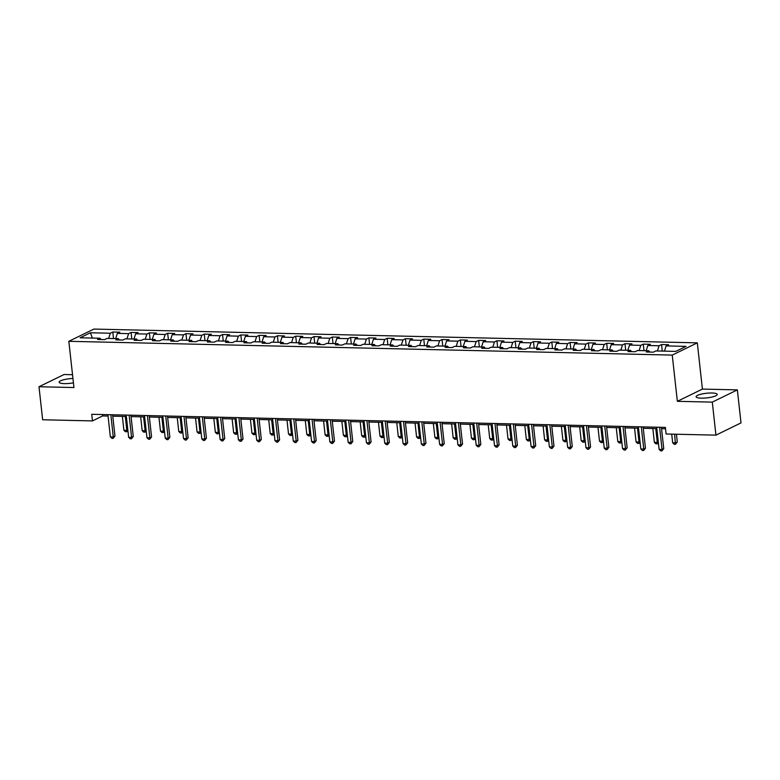 <?xml version="1.0" encoding="UTF-8"?>
<svg xmlns="http://www.w3.org/2000/svg" width="780" height="780" viewBox="0 0 780 780"><rect width="100%" height="100%" fill="white"/><g stroke="black" fill="none" stroke-linecap="round" stroke-linejoin="round"><path stroke-width="1.17" d="M72.94 378.476A10.627 2.321 -6.3 0 0 59.143 382.21A10.627 2.321 -6.3 0 0 64.418 383.623A10.627 2.321 -6.3 0 0 73.427 382.844M701.366 398.161A10.627 2.321 -6.3 0 0 712.042 397.03A10.627 2.321 -6.3 0 0 717.21 394.417A10.627 2.321 -6.3 0 0 711.935 393.003A10.627 2.321 -6.3 0 0 701.259 394.144A10.627 2.321 -6.3 0 0 696.091 396.747A10.627 2.321 -6.3 0 0 701.366 398.161M72.52 374.702L64.058 374.507L39 386.744L42.647 419.767L92.479 420.907L102.638 415.945L108.059 416.072M697.31 342.849L93.892 329.072L68.835 341.308L672.253 355.095L697.31 342.849L702.409 389.084L677.352 401.32L712.296 402.119L737.353 389.883L702.409 389.084M737.353 389.883L741 422.906L715.942 435.142L712.296 402.119M101.098 339.544L100.025 338.247L97.549 339.456L104.588 339.622L107.055 338.413L118.316 338.666L115.849 339.875L122.879 340.041L125.356 338.832L136.607 339.085L134.141 340.294L141.17 340.45L143.647 339.251L154.898 339.505L152.431 340.714L159.461 340.87L161.938 339.661L173.189 339.924L170.722 341.133L177.752 341.289L180.229 340.08L191.49 340.343L189.014 341.543L196.053 341.708L198.52 340.499L209.781 340.753L207.304 341.962L214.344 342.127L216.811 340.918L228.072 341.172L225.595 342.381L232.635 342.547L235.102 341.338L246.363 341.591L243.886 342.8L250.926 342.956L253.402 341.757L264.654 342.01L262.187 343.219L269.217 343.375L271.694 342.166L282.945 342.43L280.478 343.639L287.508 343.795L289.985 342.586L301.236 342.849L298.769 344.048L305.799 344.214L308.276 343.005L319.527 343.258L317.06 344.468L324.1 344.633L326.566 343.424L337.828 343.678L335.351 344.887L342.391 345.052L344.857 343.844L356.119 344.097L353.642 345.306L360.682 345.462L363.148 344.263L374.41 344.516L371.933 345.725L378.973 345.881L381.44 344.672L392.701 344.935L390.234 346.144L397.264 346.3L399.74 345.091L410.992 345.355L408.525 346.564L415.555 346.72L418.031 345.511L429.283 345.774L426.816 346.973L433.846 347.139L436.322 345.93L447.574 346.183L445.107 347.392L452.147 347.558L454.613 346.349L465.874 346.603L463.398 347.812L470.438 347.977L472.904 346.769L484.165 347.022L481.689 348.231L488.728 348.387L491.195 347.188L502.457 347.441L499.98 348.65L507.019 348.806L509.486 347.597L520.748 347.86L518.271 349.069L525.31 349.226L527.787 348.017L539.038 348.28L536.572 349.479L543.601 349.645L546.078 348.436L557.329 348.689L554.863 349.898L561.892 350.064L564.369 348.855L575.62 349.108L573.154 350.317L580.183 350.483L582.66 349.274L593.921 349.528L591.445 350.737L598.484 350.893L600.951 349.694L612.212 349.947L609.736 351.156L616.775 351.312L619.242 350.103L630.503 350.366L628.027 351.575L635.066 351.731L637.533 350.522L648.794 350.785L646.318 351.985L653.357 352.151L655.834 350.941L675.763 351.4L686.059 346.369L666.12 345.91L668.596 344.711L661.557 344.546L662.279 351.088M100.025 338.247L80.087 337.798L90.383 332.767L110.321 333.226L112.788 332.017L113.51 338.559M661.557 344.546L659.09 345.755L647.829 345.501L650.306 344.292L643.266 344.126L640.799 345.335L629.538 345.082L632.014 343.873L624.975 343.707L622.499 344.916L611.247 344.662L613.714 343.453L606.684 343.298L604.207 344.497L592.956 344.243L595.423 343.034L588.393 342.878L585.917 344.087L574.665 343.824L577.132 342.615L570.102 342.459L567.625 343.668L556.364 343.405L558.841 342.206L551.801 342.04L549.334 343.249L538.073 342.985L540.55 341.786L533.51 341.62L531.043 342.829L519.782 342.576L522.259 341.367L515.219 341.201L512.752 342.41L501.491 342.157L503.968 340.948L496.928 340.792L494.452 341.991L483.2 341.738L485.667 340.529L478.637 340.373L476.161 341.581L464.909 341.318L467.376 340.109L460.346 339.953L457.87 341.162L446.618 340.899L449.085 339.69L442.055 339.534L439.579 340.743L428.327 340.48L430.794 339.281L423.755 339.115L421.288 340.324L410.026 340.07L412.503 338.861L405.464 338.695L402.997 339.904L391.735 339.651L394.212 338.442L387.173 338.276L384.706 339.485L373.444 339.232L375.921 338.023L368.881 337.867L366.415 339.066L355.154 338.812L357.62 337.603L350.59 337.447L348.114 338.656L336.863 338.393L339.329 337.184L332.299 337.028L329.823 338.237L318.572 337.974L321.038 336.775L314.008 336.609L311.532 337.818L300.281 337.565L302.747 336.356L295.708 336.19L293.241 337.399L281.98 337.145L284.456 335.936L277.417 335.77L274.95 336.979L263.689 336.726L266.165 335.517L259.126 335.361L256.659 336.56L245.398 336.307L247.874 335.098L240.835 334.942L238.368 336.151L227.107 335.887L229.583 334.678L222.544 334.523L220.067 335.731L208.816 335.468L211.282 334.269L204.253 334.103L201.776 335.312L190.525 335.059L192.992 333.85L185.962 333.684L183.485 334.893L172.234 334.639L174.701 333.43L167.671 333.265L165.194 334.474L153.933 334.22L156.409 333.011L149.37 332.855L146.903 334.055L135.642 333.801L138.118 332.592L131.079 332.436L128.612 333.645L117.351 333.382L119.828 332.173L112.788 332.017M715.942 435.142L666.11 434.002L665.379 427.401L91.747 414.297L92.479 420.907M119.389 339.953L118.316 338.666M117.351 333.382L115.674 338.608M128.612 333.645L126.925 338.861M137.68 340.373L136.607 339.085M135.642 333.801L133.965 339.027M146.903 334.055L145.216 339.281M155.971 340.792L154.898 339.505M153.933 334.22L152.256 339.446M165.194 334.474L163.517 339.7M174.262 341.211L173.189 339.924M172.234 334.639L170.547 339.865M183.485 334.893L181.808 340.119M192.553 341.63L191.49 340.343M190.525 335.059L188.838 340.275M201.776 335.312L200.099 340.538M210.853 342.049L209.781 340.753M208.816 335.468L207.129 340.694M220.067 335.731L218.39 340.957M229.144 342.459L228.072 341.172M227.107 335.887L225.43 341.113M238.368 336.151L236.681 341.367M247.435 342.878L246.363 341.591M245.398 336.307L243.721 341.533M256.659 336.56L254.972 341.786M265.726 343.298L264.654 342.01M263.689 336.726L262.012 341.952M274.95 336.979L273.263 342.206M284.017 343.717L282.945 342.43M281.98 337.145L280.303 342.371M293.241 337.399L291.564 342.625M302.308 344.136L301.236 342.849M300.281 337.565L298.594 342.781M311.532 337.818L309.855 343.044M320.599 344.555L319.527 343.258M318.572 337.974L316.885 343.2M329.823 338.237L328.146 343.463M338.89 344.965L337.828 343.678M336.863 338.393L335.176 343.619M348.114 338.656L346.437 343.873M357.191 345.384L356.119 344.097M355.154 338.812L353.476 344.038M366.415 339.066L364.728 344.292M375.482 345.803L374.41 344.516M373.444 339.232L371.767 344.458M384.706 339.485L383.019 344.711M393.773 346.223L392.701 344.935M391.735 339.651L390.058 344.877M402.997 339.904L401.31 345.13M412.064 346.642L410.992 345.355M410.026 340.07L408.349 345.286M421.288 340.324L419.611 345.55M430.355 347.061L429.283 345.774M428.327 340.48L426.64 345.706M439.579 340.743L437.902 345.969M448.646 347.471L447.574 346.183M446.618 340.899L444.931 346.125M457.87 341.162L456.193 346.388M466.937 347.89L465.874 346.603M464.909 341.318L463.223 346.544M476.161 341.581L474.484 346.798M485.238 348.309L484.165 347.022M483.2 341.738L481.523 346.964M494.452 341.991L492.775 347.217M503.529 348.728L502.457 347.441M501.491 342.157L499.814 347.383M512.752 342.41L511.066 347.636M521.82 349.148L520.748 347.86M519.782 342.576L518.105 347.802M531.043 342.829L529.357 348.055M540.111 349.567L539.038 348.28M538.073 342.985L536.396 348.212M549.334 343.249L547.648 348.475M558.402 349.986L557.329 348.689M556.364 343.405L554.687 348.631M567.625 343.668L565.948 348.894M576.693 350.395L575.62 349.108M574.665 343.824L572.978 349.05M585.917 344.087L584.24 349.303M594.984 350.815L593.921 349.528M592.956 344.243L591.269 349.469M604.207 344.497L602.53 349.723M613.275 351.234L612.212 349.947M611.247 344.662L609.56 349.889M622.499 344.916L620.822 350.142M631.576 351.653L630.503 350.366M629.538 345.082L627.861 350.308M640.799 345.335L639.112 350.561M649.867 352.072L648.794 350.785M647.829 345.501L646.152 350.717M659.09 345.755L657.404 350.981M666.12 345.91L664.443 351.136M39 386.744L73.944 387.543L68.835 341.308M677.352 401.32L672.253 355.095M112.778 416.179L126.35 416.481M131.069 416.588L144.641 416.9M149.36 417.007L162.932 417.319M167.651 417.427L181.223 417.739M185.942 417.846L199.514 418.158M204.243 418.265L217.815 418.577M222.534 418.685L236.106 418.987M240.825 419.094L254.397 419.406M259.116 419.513L272.688 419.825M277.407 419.933L290.979 420.244M295.698 420.352L309.27 420.664M313.989 420.771L327.561 421.083M332.28 421.19L345.862 421.493M350.581 421.61L364.153 421.912M368.872 422.019L382.444 422.331M387.163 422.438L400.735 422.75M405.454 422.857L419.026 423.169M423.745 423.277L437.317 423.589M442.036 423.696L455.608 423.998M460.327 424.115L473.899 424.418M478.627 424.525L492.2 424.837M496.918 424.944L510.491 425.256M515.209 425.363L528.782 425.675M533.5 425.782L547.072 426.094M551.792 426.202L565.364 426.514M570.082 426.621L583.654 426.923M588.374 427.031L601.946 427.343M606.674 427.45L620.246 427.762M624.965 427.869L638.537 428.181M643.256 428.288L656.828 428.6M661.547 428.707L665.535 428.795M90.383 332.767L92.41 338.081M110.321 333.226L108.635 338.452M102.482 414.55L102.638 415.945M643.266 344.126L643.987 350.668M624.975 343.707L625.697 350.249M606.684 343.298L607.405 349.84M588.393 342.878L589.115 349.421M570.102 342.459L570.823 349.001M551.801 342.04L552.523 348.582M533.51 341.62L534.232 348.163M515.219 341.201L515.941 347.744M496.928 340.792L497.65 347.334M478.637 340.373L479.359 346.915M460.346 339.953L461.068 346.495M442.055 339.534L442.777 346.076M423.755 339.115L424.486 345.657M405.464 338.695L406.185 345.238M387.173 338.276L387.894 344.828M368.881 337.867L369.603 344.409M350.59 337.447L351.312 343.99M332.299 337.028L333.021 343.57M314.008 336.609L314.73 343.151M295.708 336.19L296.439 342.732M277.417 335.77L278.138 342.322M259.126 335.361L259.847 341.903M240.835 334.942L241.556 341.484M222.544 334.523L223.265 341.065M204.253 334.103L204.974 340.645M185.962 333.684L186.683 340.226M167.671 333.265L168.392 339.817M149.37 332.855L150.101 339.398M131.079 332.436L131.8 338.978M659.607 427.264L662.054 449.475L659.12 449.407L656.672 427.196M661.391 427.303L663.751 448.646L662.054 449.475L661.869 450.928L660.699 450.898L659.12 449.407M663.751 448.646L661.869 450.928M671.707 434.128L672.672 442.796L675.597 442.865L677.293 442.036L676.435 434.236M677.293 442.036L675.422 444.308L674.642 434.197M675.422 444.308L674.242 444.288L672.672 442.796M641.306 426.845L643.763 449.056L640.828 448.988L638.381 426.787M643.1 426.894L645.46 448.237L643.763 449.056L643.578 450.508L642.408 450.479L640.828 448.988M645.46 448.237L643.578 450.508M623.015 426.436L625.472 448.646L622.538 448.578L620.09 426.368M624.809 426.475L627.159 447.817L625.472 448.646L625.287 450.089L624.117 450.06L622.538 448.578M627.159 447.817L625.287 450.089M652.841 428.503L654.371 442.377L657.306 442.445L655.775 428.571M658.379 442.63L657.803 443.557L655.951 443.869L654.371 442.377M657.121 443.888L657.306 442.445L658.3 441.958M634.55 428.093L636.08 441.958L639.015 442.026L637.484 428.152M640.087 442.211L639.512 443.147L637.66 443.45L636.08 441.958M638.83 443.479L639.015 442.026L640.009 441.538M604.724 426.017L607.181 448.227L604.246 448.159L601.799 425.948M606.518 426.055L608.868 447.398L607.181 448.227L606.996 449.67L605.826 449.651L604.246 448.159M608.868 447.398L606.996 449.67M586.433 425.597L588.89 447.808L585.956 447.74L583.499 425.529M588.227 425.636L590.577 446.979L588.89 447.808L588.705 449.251L587.535 449.231L585.956 447.74M590.577 446.979L588.705 449.251M568.142 425.178L570.59 447.389L567.664 447.32L565.207 425.11M569.926 425.217L572.286 446.56L570.59 447.389L570.414 448.841L569.244 448.812L567.664 447.32M572.286 446.56L570.414 448.841M616.258 427.674L617.789 441.538L620.724 441.607L619.193 427.742M621.787 441.792L621.221 442.728L619.369 443.03L617.789 441.538M620.539 443.06L620.724 441.607L621.718 441.119M597.967 427.255L599.498 441.119L602.433 441.188L600.902 427.323M603.496 441.382L602.93 442.309L601.078 442.611L599.498 441.119M602.248 442.64L602.433 441.188L603.428 440.7M579.676 426.835L581.207 440.71L584.142 440.768L582.611 426.904M585.205 440.963L584.63 441.889L582.787 442.192L581.207 440.71M583.957 442.221L584.142 440.768L585.136 440.29M561.385 426.416L562.916 440.29L565.841 440.359L564.31 426.485M566.914 440.544L566.338 441.47L564.496 441.773L562.916 440.29M565.666 441.802L565.841 440.359L566.836 439.871M543.094 425.997L544.625 439.871L547.55 439.94L546.019 426.065M548.623 440.125L548.048 441.051L546.195 441.363L544.625 439.871M547.375 441.382L547.55 439.94L548.545 439.452M524.794 425.587L526.334 439.452L529.259 439.52L527.728 425.646M530.332 439.706L529.757 440.642L527.904 440.944L526.334 439.452M529.084 440.973L529.259 439.52L530.254 439.033M506.503 425.168L508.033 439.033L510.968 439.101L509.438 425.236M512.041 439.286L511.466 440.222L509.613 440.524L508.033 439.033M510.783 440.554L510.968 439.101L511.963 438.613M488.212 424.749L489.743 438.613L492.677 438.682L491.147 424.817M493.74 438.867L493.174 439.803L491.322 440.105L489.743 438.613M492.492 440.135L492.677 438.682L493.672 438.194M469.921 424.33L471.452 438.204L474.386 438.262L472.856 424.398M475.449 438.457L474.883 439.384L473.031 439.686L471.452 438.204M474.201 439.715L474.386 438.262L475.381 437.785M451.63 423.91L453.16 437.785L456.095 437.853L454.565 423.979M457.158 438.038L456.583 438.965L454.74 439.267L453.16 437.785M455.91 439.296L456.095 437.853L457.09 437.365M433.339 423.491L434.869 437.365L437.804 437.434L436.264 423.56M438.867 437.619L438.292 438.545L436.449 438.857L434.869 437.365M437.619 438.877L437.804 437.434L438.789 436.946M415.048 423.072L416.578 436.946L419.503 437.014L417.973 423.14M420.576 437.2L420.001 438.136L418.148 438.438L416.578 436.946M419.328 438.467L419.503 437.014L420.498 436.527M396.757 422.662L398.287 436.527L401.212 436.595L399.682 422.731M402.285 436.781L401.71 437.716L399.857 438.019L398.287 436.527M401.037 438.048L401.212 436.595L402.207 436.108M378.456 422.243L379.987 436.108L382.921 436.176L381.391 422.311M383.994 436.361L383.419 437.297L381.566 437.599L379.987 436.108M382.736 437.629L382.921 436.176L383.916 435.688M360.165 421.824L361.696 435.698L364.63 435.757L363.1 421.892M365.703 435.952L365.128 436.878L363.275 437.18L361.696 435.698M364.445 437.209L364.63 435.757L365.625 435.279M341.874 421.405L343.405 435.279L346.34 435.347L344.809 421.473M347.402 435.532L346.837 436.459L344.984 436.761L343.405 435.279M346.154 436.79L346.34 435.347L347.334 434.86M323.583 420.985L325.114 434.86L328.048 434.928L326.518 421.054M329.111 435.113L328.536 436.04L326.693 436.351L325.114 434.86M327.863 436.371L328.048 434.928L329.043 434.44M305.292 420.566L306.823 434.44L309.757 434.509L308.227 420.635M310.82 434.694L310.245 435.63L308.402 435.932L306.823 434.44M309.572 435.962L309.757 434.509L310.752 434.021M287.001 420.157L288.532 434.021L291.457 434.09L289.926 420.215M292.529 434.275L291.954 435.211L290.111 435.513L288.532 434.021M291.281 435.542L291.457 434.09L292.451 433.602M549.851 424.759L552.298 446.969L549.374 446.901L546.917 424.69M551.635 424.798L553.995 446.14L552.298 446.969L552.123 448.422L550.943 448.393L549.374 446.901M553.995 446.14L552.123 448.422M531.56 424.34L534.008 446.55L531.082 446.482L528.625 424.281M533.344 424.388L535.704 445.731L534.008 446.55L533.832 448.003L532.652 447.973L531.082 446.482M535.704 445.731L533.832 448.003M513.269 423.93L515.716 446.131L512.782 446.072L510.334 423.862M515.053 423.969L517.413 445.312L515.716 446.131L515.531 447.584L514.361 447.554L512.782 446.072M517.413 445.312L515.531 447.584M494.969 423.511L497.425 445.721L494.491 445.653L492.043 423.442M496.762 423.55L499.122 444.892L497.425 445.721L497.24 447.164L496.07 447.145L494.491 445.653M499.122 444.892L497.24 447.164M476.677 423.091L479.135 445.302L476.2 445.234L473.752 423.023M478.471 423.13L480.821 444.473L479.135 445.302L478.949 446.745L477.779 446.726L476.2 445.234M480.821 444.473L478.949 446.745M458.386 422.672L460.844 444.883L457.909 444.815L455.452 422.604M460.18 422.711L462.53 444.054L460.844 444.883L460.658 446.335L459.488 446.306L457.909 444.815M462.53 444.054L460.658 446.335M440.095 422.253L442.552 444.464L439.618 444.395L437.161 422.185M441.88 422.292L444.239 443.635L442.552 444.464L442.367 445.916L441.197 445.887L439.618 444.395M444.239 443.635L442.367 445.916M421.805 421.834L424.252 444.044L421.327 443.976L418.87 421.765M423.589 421.882L425.948 443.215L424.252 444.044L424.076 445.497L422.897 445.468L421.327 443.976M425.948 443.215L424.076 445.497M403.514 421.424L405.961 443.625L403.036 443.566L400.579 421.356M405.298 421.463L407.657 442.806L405.961 443.625L405.785 445.078L404.606 445.048L403.036 443.566M407.657 442.806L405.785 445.078M385.223 421.005L387.67 443.215L384.735 443.147L382.288 420.937M387.007 421.044L389.366 442.387L387.67 443.215L387.485 444.659L386.315 444.629L384.735 443.147M389.366 442.387L387.485 444.659M366.922 420.586L369.379 442.796L366.444 442.728L363.997 420.517M368.716 420.625L371.075 441.967L369.379 442.796L369.194 444.239L368.023 444.22L366.444 442.728M371.075 441.967L369.194 444.239M348.631 420.166L351.088 442.377L348.153 442.309L345.706 420.098M350.425 420.206L352.774 441.548L351.088 442.377L350.902 443.83L349.732 443.8L348.153 442.309M352.774 441.548L350.902 443.83M330.34 419.747L332.797 441.958L329.862 441.889L327.415 419.679M332.134 419.786L334.483 441.129L332.797 441.958L332.611 443.41L331.441 443.381L329.862 441.889M334.483 441.129L332.611 443.41M312.049 419.328L314.506 441.538L311.571 441.47L309.114 419.26M313.843 419.377L316.192 440.71L314.506 441.538L314.32 442.991L313.151 442.962L311.571 441.47M316.192 440.71L314.32 442.991M293.758 418.909L296.205 441.119L293.28 441.061L290.823 418.85M295.542 418.957L297.901 440.3L296.205 441.119L296.029 442.572L294.85 442.543L293.28 441.061M297.901 440.3L296.029 442.572M275.467 418.499L277.914 440.71L274.989 440.642L272.532 418.431M277.251 418.538L279.61 439.881L277.914 440.71L277.738 442.153L276.559 442.123L274.989 440.642M279.61 439.881L277.738 442.153M257.176 418.08L259.623 440.29L256.688 440.222L254.241 418.012M258.96 418.119L261.319 439.462L259.623 440.29L259.438 441.733L258.268 441.714L256.688 440.222M261.319 439.462L259.438 441.733M238.885 417.661L241.332 439.871L238.397 439.803L235.95 417.593M240.669 417.7L243.028 439.043L241.332 439.871L241.147 441.324L239.977 441.295L238.397 439.803M243.028 439.043L241.147 441.324M220.584 417.241L223.041 439.452L220.106 439.384L217.659 417.173M222.378 417.281L224.737 438.623L223.041 439.452L222.856 440.905L221.686 440.875L220.106 439.384M224.737 438.623L222.856 440.905M202.293 416.822L204.75 439.033L201.815 438.965L199.368 416.754M204.087 416.861L206.437 438.204L204.75 439.033L204.565 440.485L203.395 440.456L201.815 438.965M206.437 438.204L204.565 440.485M268.71 419.738L270.241 433.602L273.166 433.67L271.635 419.806M274.238 433.856L273.663 434.791L271.81 435.094L270.241 433.602M272.99 435.123L273.166 433.67L274.16 433.183M250.409 419.318L251.94 433.192L254.875 433.251L253.344 419.386M255.947 433.446L255.372 434.372L253.519 434.674L251.94 433.192M254.69 434.704L254.875 433.251L255.869 432.773M232.118 418.899L233.649 432.773L236.584 432.841L235.053 418.967M237.656 433.027L237.081 433.953L235.228 434.255L233.649 432.773M236.399 434.284L236.584 432.841L237.578 432.354M213.827 418.48L215.358 432.354L218.293 432.422L216.762 418.548M219.355 432.607L218.79 433.534L216.938 433.846L215.358 432.354M218.107 433.865L218.293 432.422L219.287 431.935M184.002 416.403L186.459 438.613L183.524 438.555L181.067 416.344M185.796 416.452L188.146 437.794L186.459 438.613L186.274 440.066L185.104 440.037L183.524 438.555M188.146 437.794L186.274 440.066M195.536 418.06L197.067 431.935L200.002 432.003L198.471 418.129M201.064 432.188L200.499 433.124L198.647 433.427L197.067 431.935M199.816 433.446L200.002 432.003L200.996 431.515M165.711 415.994L168.158 438.204L165.233 438.136L162.776 415.925M167.495 416.032L169.855 437.375L168.158 438.204L167.983 439.647L166.813 439.618L165.233 438.136M169.855 437.375L167.983 439.647M177.245 417.651L178.776 431.515L181.711 431.584L180.18 417.709M182.774 431.769L182.198 432.705L180.355 433.007L178.776 431.515M181.525 433.036L181.711 431.584L182.705 431.096M147.42 415.574L149.867 437.785L146.942 437.716L144.485 415.506M149.204 415.613L151.564 436.956L149.867 437.785L149.692 439.228L148.512 439.208L146.942 437.716M151.564 436.956L149.692 439.228M158.954 417.232L160.485 431.096L163.41 431.165L161.879 417.3M164.482 431.35L163.907 432.286L162.064 432.588L160.485 431.096M163.234 432.617L163.41 431.165L164.405 430.677M129.129 415.155L131.576 437.365L128.651 437.297L126.194 415.087M130.913 415.194L133.273 436.537L131.576 437.365L131.401 438.808L130.221 438.789L128.651 437.297M133.273 436.537L131.401 438.808M140.663 416.812L142.194 430.677L145.119 430.745L143.588 416.881M146.191 430.94L145.616 431.866L143.764 432.169L142.194 430.677M144.944 432.198L145.119 430.745L146.114 430.267M110.838 414.736L113.285 436.946L110.351 436.878L107.903 414.668M112.622 414.775L114.982 436.118L113.285 436.946L113.1 438.399L111.93 438.37L110.351 436.878M114.982 436.118L113.1 438.399M122.372 416.393L123.903 430.267L126.828 430.336L125.297 416.462M127.901 430.521L127.325 431.447L125.473 431.75L123.903 430.267M126.653 431.779L126.828 430.336L127.822 429.848"/></g></svg>
